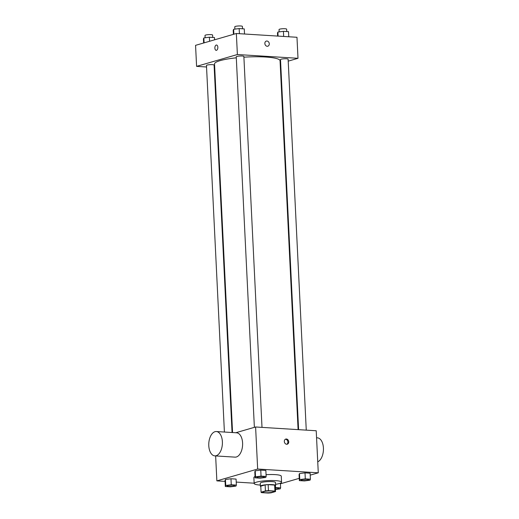 <?xml version="1.0" encoding="UTF-8"?>
<svg xmlns="http://www.w3.org/2000/svg" width="519" height="519" viewBox="0 0 519 519"><rect width="100%" height="100%" fill="white"/><g stroke="black" fill="none" stroke-linecap="round" stroke-linejoin="round"><path stroke-width="0.78" d="M263.886 491.584A5.333 0.869 -2.8 0 1 269.835 490.955A5.333 0.869 -2.8 0 1 273.63 491.603A5.333 0.869 -2.8 0 1 268.342 492.732A5.333 0.869 -2.8 0 1 262.977 492.122A5.333 0.869 -2.8 0 1 263.886 491.584M261.66 492.648L268.141 493.05A7.24 1.181 -2.8 0 0 271.171 492.81L275.537 491.545A7.24 1.181 -2.8 0 0 275.537 491.506A7.24 1.181 -2.8 0 0 274.94 491.078L268.466 490.669A7.24 1.181 -2.8 0 0 265.43 490.916L261.07 492.181A7.24 1.181 -2.8 0 0 261.07 492.213A7.24 1.181 -2.8 0 0 261.66 492.648M274.94 491.078L274.648 485.07L268.167 484.662L268.466 490.669M265.43 490.916L265.138 484.908L260.778 486.173L261.07 492.181M265.138 484.908A7.24 1.181 -2.8 0 1 268.167 484.662M274.648 485.07A7.24 1.181 -2.8 0 1 275.245 485.499A7.24 1.181 -2.8 0 1 275.239 485.537L275.531 491.474M275.265 485.888A7.623 1.239 177.2 0 0 275.621 485.479A7.623 1.239 177.2 0 0 272.261 484.623A7.623 1.239 177.2 0 0 264.405 484.928A7.623 1.239 177.2 0 0 260.395 486.225A7.623 1.239 177.2 0 0 260.798 486.595M260.395 486.225L260.253 483.221A7.623 1.239 -2.8 0 1 261.55 482.456A7.623 1.239 -2.8 0 1 272.112 481.619A7.623 1.239 -2.8 0 1 275.472 482.475L275.621 485.479M260.343 485.077A13.715 2.238 -2.8 0 1 254.161 483.52A13.715 2.238 -2.8 0 1 256.496 482.145A13.715 2.238 -2.8 0 1 271.807 480.516A13.715 2.238 -2.8 0 1 281.564 482.177A13.715 2.238 -2.8 0 1 275.563 484.337M266.065 474.69A13.715 2.238 -2.8 0 1 281.266 476.17L281.564 482.177M254.161 483.52L253.869 477.512A13.715 2.238 -2.8 0 1 255.037 476.533M310.407 479.199L310.109 473.192L305.01 472.874L299.482 473.581L299.061 474.606L299.353 480.613L304.458 480.931L309.979 480.224L310.407 479.199L305.302 478.881L299.774 479.588L299.353 480.613M280.429 483.799L299.242 478.336M310.206 475.151L318.277 472.809L257.658 469.033L216.864 480.873L225.071 481.385M236.223 482.08L254.148 483.202M266.156 476.442L265.858 470.435L260.759 470.117L255.231 470.824L254.81 471.842L255.101 477.85L260.207 478.168L265.728 477.467L266.156 476.442L261.051 476.124L255.523 476.831L255.101 477.85M236.372 485.09L236.08 479.082L230.974 478.765L225.447 479.472L225.025 480.49L225.317 486.498L230.423 486.816L235.95 486.115L236.372 485.09L231.266 484.772L225.746 485.479L225.317 486.498M318.277 472.809L316.22 430.757L255.601 426.981L257.658 469.033M284.321 441.494A2.666 2.173 -106.2 0 1 285.787 439.074A2.666 2.173 -106.2 0 1 288.616 441.027A2.666 2.173 -106.2 0 1 287.279 444.193A2.666 2.173 -106.2 0 1 284.321 441.494M255.601 426.981L235.743 432.749M215.644 455.922L216.864 480.873M216.345 431.536L236.554 432.794A12.19 6.792 93.6 0 1 242.574 445.386A12.19 6.792 93.6 0 1 235.036 457.135L214.827 455.877A12.19 6.792 93.6 0 1 208.761 444.485A12.19 6.792 93.6 0 1 214.996 431.691A12.19 6.792 93.6 0 1 216.345 431.536A12.19 6.792 93.6 0 1 222.366 444.128A12.19 6.792 93.6 0 1 214.827 455.877M317.738 461.826A12.19 6.792 -86.4 0 0 323.441 448.747A12.19 6.792 -86.4 0 0 317.375 437.835L316.564 437.783M285.379 439.249A2.666 2.173 -106.2 0 1 287.76 441.28A2.666 2.173 -106.2 0 1 286.832 444.264M232.564 432.548L214.535 63.941A32.794 5.346 -2.8 0 1 220.121 60.645A32.794 5.346 -2.8 0 1 236.301 57.817M243.904 57.174A32.794 5.346 -2.8 0 1 280.052 60.736L298.094 429.628M232.058 432.515L214.088 65.096A3.808 0.623 177.2 0 0 210.247 64.661A3.808 0.623 177.2 0 0 206.471 65.465L224.403 432.042M298.607 429.661L280.507 59.581A3.808 0.623 -2.8 0 1 281.155 59.198A3.808 0.623 -2.8 0 1 285.411 58.744A3.808 0.623 -2.8 0 1 288.116 59.205L306.262 430.134M254.375 427.338L236.255 56.818A3.808 0.623 -2.8 0 1 236.904 56.435A3.808 0.623 -2.8 0 1 241.153 55.987A3.808 0.623 -2.8 0 1 243.865 56.448L262.004 427.377M288.214 61.145L298.003 58.303L237.384 54.527L196.591 66.367L206.549 66.99M214.204 67.47L214.71 67.502M280.189 63.474L280.688 63.331M237.384 54.527L236.353 33.501L296.972 37.277L298.003 58.303M264.859 43.512A2.666 2.173 -106.2 0 1 266.325 41.092A2.666 2.173 -106.2 0 1 269.153 43.045A2.666 2.173 -106.2 0 1 267.81 46.21A2.666 2.173 -106.2 0 1 264.859 43.512M236.353 33.501L195.559 45.341L196.591 66.367M216.196 50.343A2.666 1.486 93.6 0 1 214.872 47.852A2.666 1.486 93.6 0 1 216.235 45.056A2.666 1.486 93.6 0 1 216.527 45.023A2.666 1.486 93.6 0 1 217.844 47.774A2.666 1.486 93.6 0 1 216.196 50.343A2.666 1.486 93.6 0 1 214.872 47.852A2.666 1.486 93.6 0 1 216.235 45.056A2.666 1.486 93.6 0 1 216.533 45.023M266.325 41.092A2.666 2.173 -106.2 0 1 269.153 43.045A2.666 2.173 -106.2 0 1 267.81 46.21M214.594 39.82L214.483 37.543L209.378 37.225L203.857 37.932L203.429 38.951L203.63 42.999M209.378 37.225L209.579 41.273M203.857 37.932L204.097 42.869M205.122 37.77L205.005 35.428A3.808 0.623 -2.8 0 1 205.654 35.045A3.808 0.623 -2.8 0 1 209.91 34.598A3.808 0.623 -2.8 0 1 212.615 35.058L212.732 37.433M244.514 34.007L244.267 28.895L239.162 28.577L233.634 29.285L233.213 30.303L233.407 34.358M239.162 28.577L239.408 33.69M233.634 29.285L233.874 34.222M234.899 29.122L234.783 26.787A3.808 0.623 -2.8 0 1 235.431 26.398A3.808 0.623 -2.8 0 1 239.687 25.95A3.808 0.623 -2.8 0 1 242.399 26.411L242.516 28.785M288.765 36.765L288.519 31.653L283.413 31.335L277.886 32.042L277.464 33.067L277.613 36.071M283.413 31.335L283.659 36.447M277.886 32.042L278.087 36.103M279.151 31.88L279.04 29.544A3.808 0.623 -2.8 0 1 279.683 29.161A3.808 0.623 -2.8 0 1 283.938 28.707A3.808 0.623 -2.8 0 1 286.65 29.168L286.767 31.549M227.043 486.005L227.043 485.979A3.808 0.623 -2.8 0 1 227.043 485.979A3.808 0.623 -2.8 0 1 227.692 485.596A3.808 0.623 -2.8 0 1 231.941 485.148A3.808 0.623 -2.8 0 1 234.653 485.609A3.808 0.623 -2.8 0 1 234.653 485.622A3.808 0.623 -2.8 0 1 230.877 486.439A3.808 0.623 -2.8 0 1 227.043 486.005A3.808 0.623 -2.8 0 1 227.692 485.622A3.808 0.623 -2.8 0 1 231.941 485.168A3.808 0.623 -2.8 0 1 234.653 485.635L234.653 485.635M236.08 479.082L230.974 478.765L231.266 484.772M230.974 478.765L225.447 479.472L225.746 485.479M225.447 479.472L225.025 480.49M275.44 489.475L280.202 488.872L280.623 487.847L275.342 487.555M275.362 487.918A3.808 0.623 -2.8 0 1 278.904 488.366A3.808 0.623 -2.8 0 1 278.904 488.379A3.808 0.623 -2.8 0 1 275.42 489.183M280.396 483.157L280.623 487.847M275.433 485.771L275.518 487.529M275.362 487.944A3.808 0.623 -2.8 0 1 278.904 488.392L278.904 488.392M256.821 477.331L256.821 477.357A3.808 0.623 -2.8 0 1 257.469 476.974A3.808 0.623 -2.8 0 1 261.725 476.5A3.808 0.623 -2.8 0 1 264.431 476.961A3.808 0.623 -2.8 0 1 264.431 476.974L264.431 476.987A3.808 0.623 -2.8 0 1 260.661 477.791A3.808 0.623 -2.8 0 1 256.821 477.357A3.808 0.623 -2.8 0 1 256.821 477.331A3.808 0.623 -2.8 0 1 257.469 476.948A3.808 0.623 -2.8 0 1 261.725 476.526A3.808 0.623 -2.8 0 1 264.431 476.987M265.858 470.435L260.759 470.117L261.051 476.124M260.759 470.117L255.231 470.824L255.523 476.831M255.231 470.824L254.81 471.842M301.072 480.094L301.072 480.114A3.808 0.623 -2.8 0 1 301.721 479.731A3.808 0.623 -2.8 0 1 305.976 479.258A3.808 0.623 -2.8 0 1 308.682 479.718A3.808 0.623 -2.8 0 1 308.682 479.731L308.682 479.744A3.808 0.623 -2.8 0 1 304.913 480.549A3.808 0.623 -2.8 0 1 301.072 480.114A3.808 0.623 -2.8 0 1 301.072 480.094A3.808 0.623 -2.8 0 1 301.721 479.712A3.808 0.623 -2.8 0 1 305.976 479.284A3.808 0.623 -2.8 0 1 308.682 479.744M310.109 473.192L305.01 472.874L305.302 478.881M305.01 472.874L299.482 473.581L299.774 479.588M299.482 473.581L299.061 474.606M275.245 485.499L275.537 491.506M260.778 486.206L261.07 492.213"/></g></svg>
